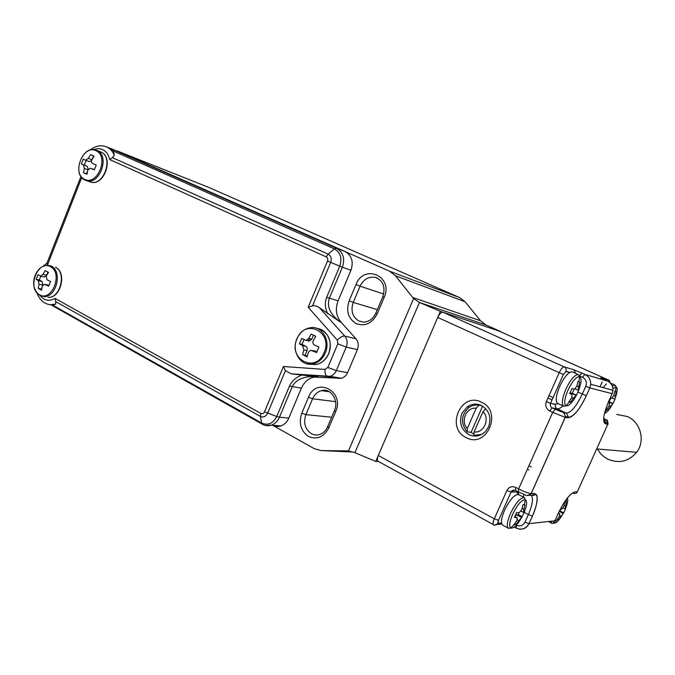 <?xml version="1.0" encoding="UTF-8"?>
<svg xmlns="http://www.w3.org/2000/svg" width="675" height="675" viewBox="0 0 675 675"><rect width="100%" height="100%" fill="white"/><g stroke="black" fill="none" stroke-linecap="round" stroke-linejoin="round"><path stroke-width="1.01" d="M610.225 397.921L611.558 398.351L613.702 395.693L614.731 391.323L616.081 391.686L615.018 399.026L612.976 403.566L607.863 409.936L606.479 409.649L609.061 406.004L609.55 402.967L608.167 402.528M610.808 398.115L609.145 401.811L612.976 403.566M609.145 401.811L608.538 401.667M606.682 409.387L607.863 409.936M615.482 391.416L616.081 391.686M300.544 341.137L301.742 338.437L306.096 340.419L308.694 338.437L311.192 334.024L315.757 336.293L313.251 340.715C312.483 342.596 312.905 344.031 314.516 345.026L318.921 347.068L316.626 352.544L310.711 350.232L308.416 352.24L307.108 356.898L302.577 354.577L303.877 349.928L302.628 345.634L299.472 343.862L300.544 341.137M316.862 351.903L314.086 350.873M307.285 356.181L302.577 354.577M305.125 355.075L307.015 350.57C307.631 348.663 307.218 347.237 305.775 346.292L302.029 344.393L299.472 343.862M302.029 344.393L303.995 339.702M307.918 340.816L309.319 341.12L311.816 339.128L313.47 335.171M597.502 448.985C599.948 453.541 603.484 456.975 608.099 459.278C619.22 463.792 628.729 461.481 636.618 452.334C645.604 440.952 640.685 422.17 627.438 416.559L616.773 414.442M482.6 406.139L471.142 432.27L474.019 434.329M471.142 432.27L467.21 431.882C460.401 423.284 460.958 415.176 468.872 407.565C471.952 405.439 475.293 404.646 478.896 405.194L476.179 408.232L467.294 428.524L467.21 431.882M481.705 405.641L478.896 405.194M481.629 434.438L473.985 435.324L474.095 431.966L483.022 411.615L485.671 408.628M474.095 431.966C483.899 433.409 490.354 418.753 483.022 411.615M476.179 408.232C466.417 406.949 460.131 421.369 467.294 428.524M117.45 151.048L208.474 187.304L459.7 297.624L465.067 301.733L480.558 320.777L486.059 325.012L419.445 302.476L440.353 311.361L500.639 331.535L486.059 325.012M419.445 302.476L354.915 452.697L375.756 461.413L378.473 461.498M440.353 311.361L375.756 461.413M106.566 146.88L121.373 152.778L345.187 251.589C351.785 255.479 353.708 261.698 350.958 270.253L338.099 300.839C335.112 308.914 336.057 315.993 340.934 322.068L355.927 338.757C358.425 341.871 358.914 345.473 357.396 349.574L347.608 372.659C346.25 375.637 344.157 377.502 341.339 378.253L313.959 377.114C308.281 378.464 304.096 382.151 301.387 388.159L288.816 418.07C287.086 421.993 284.453 424.6 280.927 425.908C278.041 426.862 275.265 426.642 272.599 425.25L314.339 448.715L321.292 450.588L348.486 450.908L413.589 298.612L395.525 275.83L389.61 271.207L115.678 150.508M354.915 452.697L348.486 450.908M413.589 298.612L419.259 302.4M308.045 340.875L309.876 338.698M81.759 177.5L47.512 264.954L46.988 263.107L80.975 176.445M326.219 256.854L328.143 254.121C331.054 255.859 331.898 258.635 330.674 262.44L312.508 305.893L308.188 307.294L327.502 261.073C328.126 259.141 327.696 257.732 326.219 256.854L109.704 159.578L112.362 157.621L328.143 254.121L334.437 248.915L113.501 151.107L111.012 148.652L336.555 248.299L345.187 251.589M89.868 150.154C95.108 145.969 100.516 144.821 106.118 146.694L106.768 146.964C110.143 148.5 112.658 151.276 114.32 155.292L112.362 157.621M339.12 378.422L327.679 376.523L291.127 373.815L285.424 370.651L267.621 413.218C265.84 416.618 263.419 417.682 260.373 416.407L261.647 423.073L52.844 305.21L55.755 304.003L50.996 304.762L48.111 304.324M114.32 155.292L113.501 151.107M350.958 270.253L342.368 267.216L329.349 298.257C326.641 306.501 330.21 314.364 340.057 321.84L319.452 307.749L344.756 336.091L355.927 338.757M291.743 373.899L316.938 376.709L310.449 376.54C301.067 377.418 294.975 380.86 292.182 386.859L279.458 417.209L288.816 418.07M312.508 305.893C314.702 305.404 317.014 306.02 319.452 307.749M327.704 313.85C324.953 308.036 324.616 302.51 326.7 297.295L339.736 266.186C342.284 258.263 340.521 252.501 334.437 248.915L336.555 248.299C343.221 252.231 345.161 258.533 342.368 267.216L327.502 261.073M55.679 301.573L55.063 298.401L260.837 413.446L260.373 416.407L55.679 301.573L55.755 304.003M260.837 413.446C262.381 414.096 263.613 413.556 264.516 411.826L283.449 366.517L285.424 370.651M568.848 401.887L571.691 397.82L572.13 394.419L569.692 393.652L571.987 388.513L574.332 389.264L576.821 386.328L577.969 381.468L579.639 381.915L578.087 390.184L578.728 390.158L576.475 395.204L573.387 398.191L570.561 402.241L568.848 401.887M578.888 381.577L579.639 381.915M574.113 389.205L572.299 393.272L576.475 395.204M572.299 393.272L569.919 393.398M569.101 401.566L570.561 402.241M39.808 289.221L38.247 288.318L39.049 284.268L38.239 280.648L36.248 279.307L38.07 274.632L40.593 276.126L42.922 274.362L45.174 270.616L48.482 272.413L46.221 276.168L47.039 279.796L50.524 281.475L48.676 286.183L44.466 284.293L42.331 286.09L41.529 290.157L39.808 289.221M45.191 284.496L48.971 285.314L44.955 284.394M41.681 289.17L38.247 288.318M41.335 288.976L42.128 286.942M42.896 284.977L42.053 281.492L39.327 279.982L36.248 279.307M39.327 279.982L40.821 276.185M44.069 276.91L46.364 275.915M46.651 275.4L47.933 272.135M560.343 509.077L561.625 509.228L563.861 506.343L564.882 502.023L566.418 501.922L565.026 508.95L565.701 508.444L563.701 512.882L558.368 519.792L556.799 519.961L559.313 516.434L559.794 513.776L558.276 513.582M560.815 509.144L560.005 510.95L563.701 512.882M560.005 510.95L559.364 511M557.356 519.252L558.368 519.792M481.511 405.548C476.592 403.346 471.85 403.751 467.277 406.763L461.869 413.463C458.831 422.584 461.135 429.629 468.779 434.59C474.998 437.333 480.642 436.227 485.696 431.274L488.59 426.811C491.653 417.521 489.299 410.434 481.511 405.548M466.104 437.56C445.163 427.866 461.076 391.281 481.579 402.233C503.103 411.691 486.565 449.179 466.104 437.56M477.74 435.831L477.023 435.518M493.568 524.72L378.253 461.371C377.089 460.519 377.106 458.553 378.304 455.49L437.737 317.444C439.493 313.808 441.273 312.086 443.078 312.272L498.656 330.893M92.247 155.385L94.044 156.195L91.775 159.933C91.083 161.536 91.37 162.717 92.652 163.477L96.221 165.054L94.331 169.864L90.551 168.21L87.801 170.075L86.932 174.319L83.514 172.724L84.375 168.488L83.523 164.953L81.38 163.898L83.244 159.123L85.522 160.22L88.341 158.372L90.602 154.634L92.247 155.385M86.982 174.015L83.514 172.724M86.476 173.787L87.59 170.961M88.239 169.104L87.176 166.295L81.38 163.898M84.341 164.987L86.122 160.439M85.556 160.228L89.201 161.587L91.505 160.599M92.222 159.131L93.471 155.933M90.762 168.286L94.171 169.535M514.055 524.635L516.814 520.72L517.252 517.784L514.46 517.438L516.704 512.418L519.227 512.713L521.826 509.498L522.956 504.689L524.863 504.571L523.412 512.367L524.374 511.793L522.172 516.721L515.995 524.424L514.055 524.635L510.73 528.019C513.599 528.719 517.362 524.998 522.028 516.873M518.991 512.696L518.155 514.561L522.172 516.721M518.155 514.561L515.455 515.422M514.738 523.741L515.995 524.424M612.335 386.125L615.119 385.163L610.318 383.012C609.609 380.717 609.019 379.738 608.588 380.076L608.673 380.126M606.352 383.889L603.129 387.619M614.883 398.967C617.456 392.124 617.853 388.108 616.081 386.935L612.925 388.496M604.505 413.294C606.8 412.796 609.55 409.573 612.748 403.642M615.465 391.534L616.081 386.935L615.119 385.163M608.487 401.777L612.562 403.65M609.213 405.743L610.428 406.299M613.769 395.449L615.06 396.031M612.377 398.073L614.571 399.077L612.368 398.081M296.924 338.782C300.147 331.872 305.083 328.134 311.749 327.569C322.751 326.666 330.649 341.305 325.282 353.033C322.523 359.1 318.296 362.762 312.601 364.002L306.458 363.715M309.42 364.196L315.942 364.61C321.612 363.378 325.831 359.741 328.582 353.7C333.501 342.858 327.122 329.122 317.014 328.438M324.118 352.628C333.551 331.805 304.872 317.849 296.992 338.943C287.601 359.21 315.79 373.942 324.118 352.628M315.335 351.127L312.221 350.494M307.015 350.57L303.877 349.928M305.775 346.292L302.628 345.634M311.816 339.128L308.694 338.437M377.317 309.639L353.244 302.417C350.519 310.753 352.434 316.972 358.965 321.055L363.597 322.118C368.997 321.857 373.064 318.87 375.815 313.175M331.653 417.226L305.893 414.644C303.227 422.854 305.032 429.19 311.318 433.645C314.381 435.274 317.545 435.426 320.811 434.101C323.747 432.734 325.983 430.363 327.51 426.98M308.433 436.43C300.746 430.954 298.536 423.2 301.809 413.159L308.509 397.246C316.356 376.388 345.018 391.205 335.627 411.742L328.776 427.874C323.781 437.164 316.997 440.024 308.433 436.43M326.776 390.614L321.435 390.639C317.444 391.795 314.499 394.504 312.601 398.756L305.893 414.644L301.809 413.159M356.164 323.595C348.173 318.583 345.845 310.973 349.169 300.772L356.02 284.521C364.011 263.267 393.778 276.37 384.176 297.397L377.173 313.883C372.052 323.443 365.048 326.683 356.164 323.595M383.695 294.022L360.087 286.183L353.244 302.417L349.169 300.772M377.173 313.883L375.865 313.057L382.801 296.713M328.776 427.874L327.653 426.651L334.353 410.873M389.61 271.207L459.7 297.624M208.474 187.304L117.593 151.107M412.552 297.422L480.558 320.777M465.067 301.733L395.525 275.83M321.292 450.588L353.093 452.014M348.098 450.875L347.009 450.824M376.633 277.788L375.165 277.341C368.525 276.396 363.496 279.349 360.087 286.183L356.02 284.521M335.576 401.667L312.601 398.756L308.509 397.246M335.627 411.742L334.471 410.569C339.179 400.224 330.548 387.517 321.435 390.639L329.484 391.778M384.176 297.397L382.843 296.629C385.678 286.858 383.122 280.429 375.165 277.341L377.494 278.168M109.704 159.578C108.616 154.659 106.237 151.327 102.558 149.58C99.799 148.399 96.879 148.416 93.808 149.648M283.449 366.517L324.979 369.402L327.856 367.428L337.812 343.828L337.323 340.149L308.188 307.294M47.512 264.954L46.837 265.309M40.103 295.532C44.204 300.662 49.191 301.615 55.063 298.401M121.373 152.778L111.012 148.652M326.7 297.295L338.099 300.839M340.934 322.068L340.057 321.84M357.396 349.574L346.233 347.11L336.285 370.634L347.608 372.659M316.938 376.709L317.841 376.861M301.387 388.159L289.474 386.092C291.701 381.021 295.886 377.325 302.029 374.988M280.927 425.908L271.485 425.157C268.296 426.119 265.275 425.824 262.406 424.263L261.647 423.073C267.975 425.748 273.004 423.554 276.733 416.5L279.458 417.209C277.703 421.183 275.046 423.832 271.485 425.157L265.722 425.495M264.516 411.826L276.733 416.5L289.474 386.092M327.856 367.428L336.285 370.634C334.901 373.68 332.783 375.578 329.923 376.338L327.459 376.473C325.612 375.562 324.785 373.207 324.979 369.402M337.323 340.149C340.048 337.264 342.529 335.905 344.756 336.091C347.288 339.255 347.777 342.925 346.233 347.11L337.812 343.828M563.785 406.257C561.33 404.198 562.022 398.52 565.844 389.213C570.729 379.198 574.965 374.347 578.559 374.659L572.442 371.9C568.806 371.562 564.553 376.388 559.685 386.37C555.879 395.651 555.23 401.33 557.719 403.405L563.785 406.257L565.937 405.768C568.679 406.46 572.181 402.941 576.45 395.221M578.475 390.833C581.496 382.852 581.858 378.11 579.572 376.616C576.239 376.591 572.392 381.097 568.004 390.116C564.882 397.533 564.022 402.587 565.405 405.278L565.937 405.768L569.346 402.005M576.906 386.032L578.5 386.758M578.087 390.184L575.353 388.927L578.062 390.167M570.822 392.934L575.859 395.263M571.877 397.499L573.387 398.191M45.276 296.823L39.817 295.372C32.695 289.71 32.898 282.142 34.881 276.075C37.825 268.836 42.289 265.267 48.254 265.351L51.401 266.321C62.859 271.552 56.211 297.894 43.782 296.519L39.985 295.431M55.451 267.292L55.595 267.342C67.323 272.658 60.573 298.882 47.874 297.346C60.277 298.721 66.892 272.498 55.451 267.292M50.431 266.718C38.036 259.276 26.696 288.343 39.462 294.713C51.815 302.56 63.484 272.919 50.431 266.718M42.82 285.078L39.049 284.268M42.053 281.492L38.239 280.648M46.718 275.231L42.922 274.362M553.087 520.99L553.88 523.066L551.914 523.387L550.943 521.227M556.917 519.961L553.88 523.066C556.133 523.572 559.263 520.324 563.262 513.312M565.591 508.385C567.633 503.246 568.223 499.778 567.388 497.998M564.089 505.541L565.405 506.225M559.195 511.355L563.102 513.397M559.727 515.675L560.874 516.282M558.377 513.084L559.592 513.726M530.466 493.501L529.926 494.716L530.474 493.501M527.369 469.268L528.778 469.994M528.938 465.742L531.343 466.973M552.04 399.929L547.965 398.014M378.304 455.49L494.286 518.822L506.849 490.556C508.899 486.92 511.819 485.865 515.607 487.375L518.602 488.945L552.698 412.391L549.627 410.932L552.192 407.928L563.617 412.678L566.333 413.159C571.092 412.636 576.416 406.282 582.28 394.082L585.782 386.26C587.107 382.295 586.018 379.291 582.517 377.249L579.665 375.967M437.737 317.444L559.212 372.701L546.362 401.617C545.003 405.667 546.092 408.772 549.627 410.932M558.115 513.65C564.469 500.58 570.088 493.332 574.99 491.898L577.327 491.813L607.795 424.271L605.644 423.917C602.227 422.002 603.29 414.357 608.842 400.984L612.132 393.677L589.823 387.906L586.322 395.71C579.563 409.767 573.446 417.125 567.97 417.783L565.262 417.344L531.217 493.543L534.153 493.433C538.734 494.682 538.169 502.217 532.432 516.038L529.023 523.657L554.901 520.788L558.233 513.388M501.77 524.011L497.551 524.45M443.078 312.272L564.266 366.905L573.834 369.748L584.921 374.423L607.466 381.029L604.682 379.78M498.504 330.826L608.529 380.059L600.716 377.738L607.534 381.063M602.21 381.957L600.041 386.792M605.644 423.917L605.855 423.259L604.125 419.757L606.285 420.137L603.669 418.424L606.842 420.179C607.213 419.648 607.601 420.787 608.006 423.613L607.795 424.271C608.639 424.373 608.015 423.858 605.922 422.719M569.514 372.532L565.92 371.503L563.397 374.406L550.555 403.279L555.584 404.249L558.132 403.591L555.584 404.249M577.96 392.091L586.322 395.71L589.823 387.906L590.718 384.277C590.785 379.721 588.853 376.439 584.921 374.423L582.517 377.249M562.942 405.861C560.638 408.071 558.731 409.067 557.204 408.839L566.333 413.159L568.569 417.378C574.147 416.273 580.053 409.05 586.305 395.71M546.362 401.617L550.513 403.38L555.542 404.35C554.943 406.316 555.491 407.81 557.204 408.839L552.192 407.928C550.462 406.89 549.906 405.371 550.513 403.38L563.397 374.406M517.826 491.822L518.965 494.792L516.552 491.906L511.059 492.083L498.504 520.307C497.737 522.197 497.703 523.201 498.386 523.311L501.508 522.99M523.724 494.463L523.581 497.23M524.188 512.35L528.373 514.586C532.668 504.453 533.596 498.04 531.141 495.366M516.274 528.069L516.442 525.167C520.113 526.702 522.948 525.724 524.956 522.214L528.373 514.586L532.415 516.038C538.422 503.263 537.545 493.653 535.942 494.699C534.608 494.21 536.034 495.619 531.225 495.374M518.417 492.067L518.602 488.945C524.213 491.763 528.398 493.298 531.149 493.552L531.217 493.543C530.364 495.138 529.082 495.737 527.369 495.357M563.617 412.678L565.507 416.602L565.203 417.327L552.698 412.391L555.255 409.379M524.956 522.214L529.023 523.657C526.922 527.732 523.673 529.546 519.286 529.099M612.166 393.601L612.976 390.277C613.027 386.016 611.187 382.936 607.466 381.029L607.5 381.046C611.221 382.944 613.043 386.024 612.976 390.277L590.718 384.277L589.798 387.897L585.782 386.26M573.623 493.341C575.252 493.822 576.492 493.315 577.327 491.813L577.614 491.181M603.821 421.639L605.711 422.609M498.504 520.307L497.973 523.547C497.981 524.855 492.615 525.471 493.627 524.745C492.725 524.028 492.944 522.053 494.286 518.822L498.504 520.307L511.059 492.083L514.477 490.177M565.92 371.503L563.389 374.406L559.212 372.701C561.085 368.828 562.764 366.896 564.266 366.905C565.979 367.875 566.553 369.352 565.996 371.317L569.742 372.389M610.301 382.995L608.588 380.076L498.58 330.851M574.99 491.898L571.624 493.552M532.432 516.038L529.006 523.657C525.867 528.888 521.556 530.347 516.071 528.036L514.266 527.057M529.883 495.062C531.74 495.728 533.166 495.188 534.153 493.433M516.552 491.906L516.881 491.324M515.43 490.506L515.607 487.375M567.97 417.783L568.207 417.049L565.507 416.602L531.149 493.552C528.204 495.568 526.264 496.041 525.344 494.977L515.253 490.463C513.152 489.797 511.751 490.337 511.059 492.083L506.849 490.556M494.893 525.133L498.386 523.311M579.563 375.739L581.901 373.064M575.716 373.376L573.834 369.748M606.285 420.137L608.006 423.613L605.855 423.259C606.352 423.259 605.652 422.061 603.754 419.639M600.716 377.738L601.602 378.346M89.497 181.693L85.126 180.132C71.288 174.547 82.451 144.323 96.247 150.162L96.846 150.407C110.227 155.461 99.892 185.422 86.451 180.63L85.185 180.149M100.44 151.799L100.761 151.934C114.48 157.081 104.127 186.975 90.383 182.005C103.79 186.781 114.083 156.963 100.735 151.917L96.66 150.331M84.687 179.322C97.571 186.258 109.493 155.967 95.901 150.711C82.983 144.188 71.398 173.88 84.687 179.322M87.902 169.762L84.375 168.488M87.176 166.295L83.523 164.953M91.901 159.713L88.341 158.372M523.842 513.143C526.947 505.609 527.437 501.112 525.293 499.66C521.64 499.728 517.413 504.647 512.595 514.401C509.574 521.589 508.925 526.112 510.654 527.968L508.596 528.382C506.427 526.627 507.043 521.682 510.443 513.54C515.801 502.732 520.45 497.433 524.382 497.652L518.51 494.556C514.536 494.311 509.87 499.576 504.52 510.351C501.145 518.476 500.563 523.42 502.757 525.192L508.469 528.314M518.619 494.615L516.746 494.564M522.104 508.486L523.733 509.355M516.476 514.704L521.319 517.312M517.312 519.758L518.737 520.526M514.898 516.586L516.991 517.717M604.792 412.18L606.926 409.759M319.655 328.995C329.282 333.602 332.294 341.845 328.7 353.725C325.924 359.767 321.671 363.395 315.942 364.61L312.601 364.002C300.662 366.635 291.212 351.278 296.89 338.867M309.319 341.12L306.096 340.419M596.675 448.917L636.618 452.334M53.249 305.201L50.996 304.762C46.904 304.484 43.445 302.729 40.627 299.506C38.669 296.933 37.488 294.806 37.083 293.11M341.339 378.253L329.923 376.338L291.127 373.815M315.883 376.582L310.449 376.54L313.959 377.114M46.997 263.09L43.192 266.195M262.339 424.221L50.887 304.754M572.442 371.9L571.008 371.841M578.863 381.721L579.572 376.616L578.559 374.659M50.397 265.866L52.312 266.321M44.483 277.003L40.593 276.134M551.829 523.336L548.395 521.513M566.03 501.981L566.57 499.053M563.153 507.971L565.026 508.95M558.394 513.042L559.794 513.776M469.555 407.109L467.277 406.763M548.994 395.702L553.07 397.617M604.648 379.763L601.425 378.262M89.201 161.587L85.522 160.22M94.23 169.552L90.703 168.261M524.416 504.63L525.293 499.66L524.382 497.652M521.117 511.144L523.412 512.367M514.924 516.527L517.252 517.784"/></g></svg>
